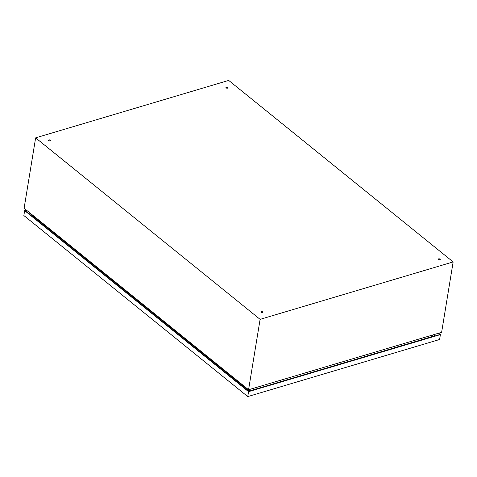 <?xml version="1.0" encoding="UTF-8"?>
<svg xmlns="http://www.w3.org/2000/svg" width="477" height="477" viewBox="0 0 477 477"><rect width="100%" height="100%" fill="white"/><g stroke="black" fill="none" stroke-linecap="round" stroke-linejoin="round"><path stroke-width="0.72" d="M48.576 140.405A1.002 0.525 -170.7 0 1 49.352 140.149A1.002 0.525 -170.7 0 1 50.294 140.459A1.002 0.525 -170.7 0 1 50.49 140.721M48.773 140.667A1.002 0.525 -170.7 0 1 48.565 140.274A1.002 0.525 -170.7 0 1 49.274 139.892A1.002 0.525 -170.7 0 1 50.341 140.202A1.002 0.525 -170.7 0 1 50.544 140.596A1.002 0.525 -170.7 0 1 49.835 140.977A1.002 0.525 -170.7 0 1 48.773 140.667M225.937 87.637A1.002 0.525 -170.7 0 1 226.718 87.38A1.002 0.525 -170.7 0 1 227.66 87.69A1.002 0.525 -170.7 0 1 227.857 87.953M226.134 87.899A1.002 0.525 -170.7 0 1 225.931 87.506A1.002 0.525 -170.7 0 1 226.635 87.124A1.002 0.525 -170.7 0 1 227.702 87.434A1.002 0.525 -170.7 0 1 227.905 87.828A1.002 0.525 -170.7 0 1 227.201 88.209A1.002 0.525 -170.7 0 1 226.134 87.899M438.25 259.315A1.002 0.525 -170.7 0 1 439.025 259.059A1.002 0.525 -170.7 0 1 439.973 259.369A1.002 0.525 -170.7 0 1 440.164 259.631M438.446 259.577A1.002 0.525 -170.7 0 1 438.238 259.178A1.002 0.525 -170.7 0 1 438.947 258.802A1.002 0.525 -170.7 0 1 440.015 259.106A1.002 0.525 -170.7 0 1 440.217 259.506A1.002 0.525 -170.7 0 1 439.508 259.887A1.002 0.525 -170.7 0 1 438.446 259.577M260.883 312.083A1.002 0.525 -170.7 0 1 261.664 311.827A1.002 0.525 -170.7 0 1 262.606 312.137A1.002 0.525 -170.7 0 1 262.803 312.393M261.08 312.346A1.002 0.525 -170.7 0 1 260.877 311.946A1.002 0.525 -170.7 0 1 261.587 311.564A1.002 0.525 -170.7 0 1 262.648 311.875A1.002 0.525 -170.7 0 1 262.851 312.274A1.002 0.525 -170.7 0 1 262.147 312.65A1.002 0.525 -170.7 0 1 261.08 312.346M35.632 137.853L24.106 208.246L248.571 389.757L441.624 332.32L453.15 261.927L228.68 80.416L35.632 137.853L260.102 319.357L248.571 389.757M227.392 88.191L227.493 87.583M453.15 261.927L260.102 319.357M31.065 214.525L249.34 391.021L31.065 214.525L31.238 214.018M432.52 335.033L433.17 336.249L249.346 391.027L249.632 389.441M249.346 391.027L432.967 336.398M261.545 312.572A1.467 0.769 -170.7 0 1 261.056 312.298A1.467 0.769 -170.7 0 1 260.943 312.202M438.542 259.649L438.631 259.094M438.864 259.792L438.983 259.059M50.061 140.953L50.157 140.363M433.671 334.687L435.209 335.927M29.091 213.929L30.582 213.487M438.685 333.196L440.402 334.592L248.565 391.665L247.76 396.584L23.85 215.526L24.655 210.613L26.39 210.095M248.565 391.665L24.655 210.613M440.402 334.592L439.597 339.505L247.76 396.584M438.441 333.268L439.979 334.508L248.618 391.444L25.084 210.691L26.575 210.25M433.086 336.392L249.34 391.057L30.945 214.465M261.193 312.399L261.277 311.863"/></g></svg>
